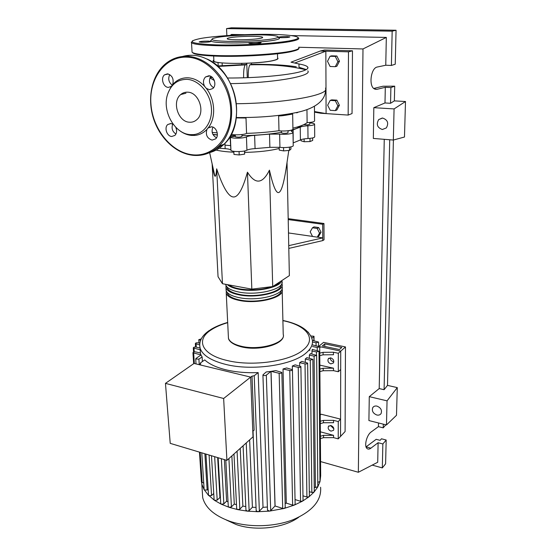 <?xml version="1.0" encoding="UTF-8"?>
<svg xmlns="http://www.w3.org/2000/svg" width="556" height="556" viewBox="0 0 556 556"><rect width="100%" height="100%" fill="white"/><g stroke="black" fill="none" stroke-linecap="round" stroke-linejoin="round"><path stroke-width="0.83" d="M324.787 343.879L341.801 347.451L339.424 349.55L322.348 345.936L324.787 343.879L324.801 346.457M319.665 346.666L340.738 351.135L345.471 346.93L323.571 342.357L318.935 346.242M319.721 347.667L320.659 346.875L340.738 351.135L340.543 436.411L345.095 431.546L345.471 346.93M302.144 125.35L296.57 128.471L291.775 130.021M290.434 130.382L288.001 130.973M281.426 132.293C269.75 134.309 256.608 135.435 241.999 135.678M235.32 135.692L230.608 135.601M217.375 134.844L212.879 134.371M241.957 134.552L242.027 136.324C240.498 137.242 238.295 137.395 235.431 136.783L235.355 136.574M288.001 130.757L288.036 132.536C287.66 133.134 286.027 133.384 283.129 133.294L281.433 132.717M309.817 122.438L309.838 124.224L307.628 124.891L303.764 124.655M279.209 148.48C269.875 150.815 258.394 152.115 244.765 152.386M233.861 152.219C226.674 151.878 220.746 151.162 216.075 150.078M215.096 149.842L214.637 149.717M225.006 145.151L230.74 145.623M229.836 136.922L235.341 136.248M279.015 192.397C281.746 191.097 284.415 181.11 287.028 162.435L289.363 275.63L272.718 286.555L251.833 289.134L247.455 172.179C255.26 184.724 262.592 184.043 269.445 170.143C273.114 186.489 276.304 193.912 279.015 192.397M312.555 236.474L310.178 231.81L312.465 227.786L317.17 228.44L319.561 233.138L317.24 237.148L312.555 236.474M317.17 228.44L318.671 227.543L313.973 226.89L312.465 227.786M318.671 227.543L321.055 232.227L319.561 233.138M321.055 232.227L318.734 236.23L317.24 237.148M288.8 248.414L322.765 240.595L322.751 237.892L317.309 237.106M312.528 236.418L288.481 232.95M288.745 245.655L322.751 237.892L322.675 224.263L288.21 219.585M288.189 218.668L323.953 223.505L322.675 224.263M322.765 240.595L324.037 239.796L323.953 223.505M272.718 286.555L269.445 170.143M251.833 289.134L222.463 283.727L218.049 276.714L212.156 164.083C213.226 171.165 214.116 175.147 214.831 176.037C215.582 177.072 216.194 174.674 216.666 168.836C222.824 187.031 228.294 196.393 233.068 196.928C237.85 197.693 242.645 189.443 247.455 172.179M212.281 164.548L212.156 164.083M222.463 283.727L216.666 168.836M289.433 147.173L289.495 150.391L290.927 149.091L290.885 146.888M279.181 147.229L279.251 150.113L283.63 150.905L289.495 150.391M283.553 147.569L283.63 150.905M239.066 151.573L239.205 154.95L244.633 154.116L244.709 150.933M244.515 150.975L244.633 154.116M233.826 151.343L233.958 154.436L239.205 154.95M312.674 137.93L312.694 140.439L310.012 141.558L304.153 141.738L301.039 140.793L301.018 139.667M304.118 138.924L304.153 141.738M309.977 138.374L310.012 141.558M293.179 142.871L293.137 129.84L291.302 131.174L292.991 132.335C293.943 133.648 284.936 134.858 279.626 134.107L269.521 134.128L269.882 147.326L279.939 147.326C285.214 148.132 294.173 146.867 293.22 145.464L292.991 132.613M293.373 142.809L300.414 139.952C301.839 139.222 304.375 138.75 308.01 138.527C312.444 138.215 314.682 137.603 314.71 136.693L314.599 124.287M293.137 129.84L300.226 127.143L300.414 139.952M308.01 138.527L307.864 125.795C304.208 126.004 301.658 126.455 300.226 127.143M255.065 148.605L254.613 135.372C250.784 135.615 248.059 136.116 246.44 136.873L246.933 150.189C248.546 149.383 251.256 148.855 255.065 148.605L269.882 147.326M254.613 135.372L269.521 134.128M216.882 148.007L218.195 148.139M219.161 148.23L225.166 148.674C228.453 148.897 230.365 149.383 230.886 150.141L230.948 150.287C231.407 152.031 244.167 151.955 246.933 150.189M212.976 134.552L217.361 135.004M230.921 150.224L230.038 136.588M230.337 136.943L230.365 137.005C230.816 138.639 243.646 138.534 246.44 136.873M307.864 125.795C312.319 125.489 314.564 124.905 314.599 124.057C314.223 123.488 312.632 123.105 309.824 122.918M281.982 288.953L282.156 289.474C285.318 297.21 258.109 304.479 239.421 300.462C231.796 298.885 227.411 296.494 226.25 293.304L226.271 290.983M228.996 284.929C231.268 286.653 234.792 287.966 239.566 288.877C251.368 290.705 262.356 289.94 272.523 286.583M226.028 288.689L226.118 290.566C227.279 293.742 231.671 296.105 239.295 297.675C258.012 301.658 285.256 294.437 282.087 286.743L282.066 285.68M281.843 283.477L282.024 284.012C285.193 291.65 257.914 298.829 239.177 294.882C231.539 293.325 227.14 290.976 225.979 287.827L226.014 285.513M225.694 284.318L225.847 285.075C227.008 288.203 231.407 290.538 239.059 292.081C257.81 295.994 285.131 288.856 281.961 281.273L281.941 280.502M281.822 280.578C280.453 287.487 255.607 292.678 238.934 289.266C233.43 288.21 229.545 286.66 227.279 284.609M227.001 286.972L227.147 287.709C228.259 290.732 232.477 292.991 239.81 294.478C256.782 298.037 281.829 292.074 280.968 285.006M227.272 292.491L227.411 293.193C228.523 296.258 232.735 298.544 240.046 300.059C256.928 303.659 281.843 297.682 281.1 290.531M272.899 286.444C276.45 285.061 278.834 283.49 280.05 281.746M330.994 431.15C328.561 430.059 327.713 428.461 328.443 426.362L330.98 425.548C333.412 426.64 334.267 428.231 333.544 430.337L330.994 431.15M330.472 425.465L333.864 428.815M330.841 363.881C328.255 362.776 327.401 361.073 328.29 358.78L330.827 357.911C333.412 359.009 334.267 360.705 333.391 363.005L330.841 363.881M330.299 357.849C330.354 359.788 331.341 361.073 333.252 361.713L333.808 361.782M298.808 517.184C284.22 528.082 255.711 531.501 236.112 524.51L226.118 519.916M320.59 487.251C321.709 500.407 312.528 511.228 293.04 519.721C274.184 527.074 248.608 527.7 229.795 521.278C214.414 515.683 205.386 507.816 202.711 497.683L202.266 490.885M320.666 475.818L319.978 481.684L317.733 487.021L314.084 492.046L309.046 496.758L302.547 501.123L294.395 505.056L284.206 508.434L269.451 511.124L257.789 511.715L247.267 511.138L237.711 509.623L229.058 507.294L228.273 506.412M199.458 364.75L200.772 363.819L200.257 363.395L200.549 362.846L204.719 359.906C209.285 364.138 216.381 367.447 226.028 369.83C235.814 372.145 246.523 373.062 258.172 372.589L263.023 507.336L259.36 511.172L257.789 511.715L256.17 510.658M267.387 507.03L263.023 507.336M270.967 371.387L266.324 375.154C264.851 375.814 263.718 375.738 262.918 374.918L266.15 371.992L270.967 371.387L275.011 505.981L270.696 510.596L269.451 511.124L267.492 510.067M275.088 505.967L271.05 371.38L279.154 373.278C280.766 373.465 281.663 373.18 281.857 372.423L285.235 507.378L284.206 508.434L282.705 508.406L275.011 505.981M271.05 371.38L275.748 370.595L281.857 372.423M286.305 503.124L283.025 368.975L289.759 370.532C291.344 370.72 292.241 370.442 292.435 369.705L295.132 504.118L294.395 505.056L292.63 505.119L286.305 503.124L285.138 503.5M283.025 368.975L286.639 367.961L292.435 369.705M292.4 369.615L292.331 366.015L295.173 364.847L300.893 366.557L303.048 500.31L302.547 501.123L300.574 501.29L295.041 499.559M299.698 365.876L299.642 362.672L301.859 361.386L307.635 363.096L309.365 496.091L309.046 496.758L306.912 497.036L302.978 495.827M305.313 362.164L305.265 359.023L306.905 357.647L312.868 359.371L310.283 360.135L305.265 359.023M309.358 358.189L309.324 355.117L310.401 353.644L316.656 355.409L314.098 356.16L309.324 355.117M311.826 353.957L312.27 349.383L318.984 351.225L316.454 351.955L311.798 350.954M223.651 398.492L226.911 460.368L253.022 436.821L250.659 377.107L194.037 363.436L165.459 383.369L223.651 398.492L250.659 377.107M226.911 460.368L170.219 443.354L165.459 383.369M258.172 372.589L254.224 375.724L252.014 376.148L254.12 430.115L252.799 431.289M252.014 376.148L250.659 377.225M249.63 439.879L252.41 507.239L249.13 510.61L247.267 511.138L245.954 510.109M240.213 448.372L242.868 506.085L239.831 509.136L237.711 509.623L236.675 508.657M231.866 455.899L234.278 504.042L231.407 506.877L229.058 507.294L221.302 504.209L220.739 503.423M224.381 459.603L226.619 501.178L223.846 503.868L221.302 504.209L214.477 500.344L214.109 499.684M217.66 457.588L219.933 497.509L217.194 500.122L214.477 500.344L208.507 495.139M220.419 497.822L219.933 497.509M228.03 501.797L226.619 501.178M236.481 504.667L234.278 504.042M245.794 506.558L242.868 506.085M201.001 354.943L192.946 352.754C193.147 352.024 194.044 351.739 195.636 351.899L200.299 352.984L201.001 354.985M199.256 364.701L198.909 359.127L195.719 358.981L196.004 358.439L201.015 354.978L202.113 356.896L202.398 361.546M256.038 507.413L252.41 507.239M323.578 437.676L333.565 437.635L333.558 435.32L323.564 435.355L323.578 437.676L320.395 438.573M320.374 436.252L323.564 435.355M323.474 420.392L323.488 422.741L333.544 422.699L333.544 420.343L323.474 420.392L320.263 421.267M333.544 420.343L338.25 421.545L338.229 438.879L333.565 437.635M320.346 431.817L333.558 435.32M323.182 370.741L333.489 370.657L333.489 368.183L323.168 368.267L323.182 370.741L319.902 371.554M319.881 369.08L323.168 368.267M323.488 422.741L320.284 423.623M319.853 365.139L333.489 368.183M311.881 338.208L313.987 336.276L310.929 335.963M323.078 352.33L323.092 354.832L333.475 354.742L333.468 352.233L323.078 352.33L319.763 353.123M333.468 352.233L338.333 353.268L338.312 371.742L333.489 370.657M323.092 354.832L319.783 355.631M309.998 350.148L308.712 350.447M299.642 362.672L305.022 363.881C306.571 364.062 307.44 363.798 307.635 363.096M292.331 366.015L298.245 367.363C299.816 367.551 300.699 367.28 300.893 366.557M312.868 359.496L314.265 491.525L314.084 492.046L311.84 492.449L309.31 491.678M308.49 332.523L307.948 331.939M200.563 340.39L198.77 339.695L201.258 338.882M203.732 483.136L201.425 481.85M199.66 344.88L195.358 343.615C195.559 342.92 196.435 342.642 197.978 342.795L199.799 343.205M200 349.773L193.286 347.931C193.488 347.215 194.371 346.937 195.941 347.09L200.049 348.035M316.656 355.534L317.81 486.646L315.412 487.549L314.216 487.195M312.382 340.39L318.532 342.058L316.058 342.76L312.486 342.01M312.354 344.845L319.714 346.798L317.219 347.507L312.528 346.513M318.984 351.343L319.992 481.468L317.775 482.393M319.714 346.909L320.673 476.012L319.95 476.777M208.132 489.127L207.166 490.017L204.226 489.961L201.828 484.144L201.272 479.578M213.74 493.513L211.558 495.556L208.708 495.653L204.149 489.614M198.909 359.127L202.113 356.896M338.333 353.268L340.738 351.135L340.696 369.531L338.312 371.742M320.221 415.096L321.125 414.206L340.585 419.141L340.543 436.411L338.229 438.879M340.585 419.141L338.25 421.545M213.865 60.375L213.9 61.056C214.991 64.44 260.069 64.023 273.524 60.437C276.749 59.652 278.104 58.887 277.583 58.151L277.479 53.737M210.029 77.506L212.58 77.632M227.501 78C255.315 78.208 287.994 75.289 300.72 71.654C306.314 70.084 308.663 68.569 307.753 67.116C306.891 65.893 303.965 64.85 298.961 63.982L291.01 62.196L320.284 51.027L325.844 51.187L326.094 113.598L314.487 111.541M277.569 57.852C278.764 58.672 277.513 59.541 273.809 60.451C258.019 64.628 206.074 64.204 213.851 60.09M248.254 77.632C248.129 71.071 248.664 66.803 249.873 64.837L251.472 64.35C269.862 64.169 284.797 64.976 296.285 66.762M214.352 80.509L209.876 77.875M298.961 63.982L299.017 67.269L306.314 69.569M307.795 70.869C312.868 76.207 271.217 83.226 230.594 83.608M330.097 66.484L327.498 61.292L330.069 56.253L335.289 56.413L337.902 61.653L335.289 66.678L330.097 66.484M335.289 56.413L336.866 56.003L331.668 55.843L330.069 56.253M336.866 56.003L339.473 61.223L337.902 61.653M339.473 61.223L336.866 66.233L335.289 66.678M330.201 110.276L327.644 105.195L330.174 100.407L335.296 100.706L337.86 105.828L335.296 110.609L330.201 110.276M335.296 100.706L336.853 100.156L331.744 99.858L330.174 100.407M336.853 100.156L339.41 105.258L337.86 105.828M339.41 105.258L336.846 110.025L335.296 110.609M212.183 132.425L217.257 132.856M231.331 134.274C234.604 135.358 244.814 134.754 246.565 133.377L245.995 118.025L236.349 117.914M246.565 133.377C258.213 133.009 269.021 132.113 278.987 130.702C284.095 131.577 293.95 130.382 292.929 129.027L292.664 114.237C293.714 113.521 283.838 116.065 278.632 115.919L278.987 130.702M292.915 128.137C300.087 126.414 304.827 124.572 307.114 122.619C311.985 122.362 314.467 121.778 314.571 120.874L314.439 106.335M306.961 109.615L307.114 122.619M297.585 112.639L296.619 112.576M320.284 51.027L324.433 50.019L352.469 50.798L348.487 51.833L325.844 51.187L295.021 62.911M348.487 51.833L348.16 115.078L320.673 113.236L314.494 112.159M246.767 63.28L247.281 77.673M246.642 63.287L246.683 64.427L245.182 64.92C244.001 66.935 243.479 71.224 243.625 77.791M241.839 65.01L241.777 63.433M217.417 65.962L246.683 64.427M352.469 50.798L352.045 113.549L348.16 115.078M222.247 66.06L222.108 62.96M251.319 63.071L251.381 64.823M260.243 38.364C252.584 39.997 227.911 40.338 227.272 38.844C226.938 38.482 227.828 38.1 229.934 37.718C238.003 36.119 261.841 35.806 262.62 37.308C262.918 37.641 262.126 37.996 260.243 38.364M277.91 37.377C280.731 38.162 279.772 39.052 275.025 40.053C266.797 41.742 246.857 43.083 231.074 42.965C214.338 42.666 207.951 41.589 211.905 39.733M217.09 37.44C229.906 35.035 264.1 33.999 274.601 35.716C279.564 36.508 279.314 37.488 273.837 38.656C265.893 40.254 246.732 41.533 231.553 41.436C215.457 41.158 209.292 40.143 213.073 38.385L217.09 37.44M286.903 36.564L289.898 36.898C289.21 37.405 286.34 37.669 281.287 37.683L278.334 37.349C279.015 36.842 281.878 36.585 286.903 36.564M260.291 43.048C257.65 43.632 249.185 43.736 248.928 43.187L249.776 42.791C254.766 42.18 258.547 42.138 261.111 42.659L260.291 43.048M201.738 42.298L199.152 41.985C199.938 41.422 202.996 41.123 208.326 41.102L210.946 41.415C210.161 41.978 207.096 42.277 201.738 42.298M178.837 130C182.778 133.183 186.99 134.99 191.479 135.428L194.802 135.428C199.472 134.983 203.517 132.967 206.929 129.381C205.4 134.83 207.124 138.409 212.114 140.112L215.672 138.84C219.453 135.546 216.423 126.893 211.426 126.768L208.389 127.637C216.096 117.907 215.269 99.656 206.311 88.376L209.508 89.704L212.858 88.501C217.055 85.144 214.053 75.727 208.785 75.79L205.532 76.943C203.142 79.529 202.843 82.663 204.622 86.347C199.673 81.044 194.134 78.194 188.004 77.798C181.902 77.618 176.787 79.89 172.659 84.616C174.063 78.98 172.325 75.387 167.439 73.844L164.576 74.81C160.371 77.882 163.262 87.403 168.371 87.382L171.269 86.423L172.659 84.616M171.269 86.423L168.086 92.887M190.221 134.615C174.702 133.857 161.893 111.263 167.544 94.478C170.998 84.47 177.44 79.425 186.858 79.334C198.471 79.8 209.8 92.498 211.301 106.856C212.934 121.215 204.587 133.753 193.405 134.615L190.221 134.615M189.464 122.223C192.265 122.41 194.725 121.549 196.852 119.63C205.644 112.458 198.909 92.164 187.636 92.178C185.023 92.053 182.709 92.845 180.7 94.562C171.644 101.651 178.17 121.979 189.464 122.223M173.257 124.356L170.845 123.488L167.773 124.516C163.964 127.553 166.883 136.331 171.734 136.484L174.89 135.414C176.85 133.259 177.128 130.528 175.724 127.234M172.235 85.186C168.683 82.26 167.849 78.723 169.74 74.573M213.58 87.709C209.341 84.741 208.403 80.94 210.745 76.297M216.486 137.798C212.281 135.268 211.099 131.709 212.934 127.136M175.918 134.052C172.325 131.515 171.269 128.179 172.749 124.057M208.389 127.637L206.929 129.381M204.622 86.347L206.311 88.376M382.361 129.506C377.267 127.713 376.044 124.405 378.685 119.589L382.584 118.046C387.671 119.797 388.929 123.084 386.357 127.908L382.361 129.506M376.822 415.012C372.993 413.379 371.637 410.905 372.777 407.583C373.708 406.227 375.112 405.741 376.996 406.123C380.832 407.729 382.194 410.196 381.096 413.532C380.158 414.915 378.733 415.408 376.822 415.012M370.887 448.178L366.057 446.892L376.176 439.316L380.13 440.345L381.451 438.788L386.177 440.011L382.855 443.966L378.108 442.722L370.887 448.178C369.358 449.297 368.065 449.408 367.023 448.518C363.909 446.134 366.71 434.917 371.158 431.97L378.427 426.64L383.223 427.849L385.864 424.805M373.722 88.446L382.994 86.229L394.711 86.166L394.357 100.879L405.498 101.512L404.476 137.019L393.328 140.049L373.34 138.444L373.82 107.676L384.995 102.957L390.541 103.284L394.357 100.879M393.412 140.022L387.497 385.391L397.283 387.608L396.491 415.29L386.469 424.958L368.906 420.558L369.281 396.657L379.206 388.575L384.085 389.693L387.497 385.391M382.855 443.966L382.32 467.909L372.207 465.108M386.177 440.011L385.607 463.815L382.32 467.909M383.306 424.165L383.223 427.849M378.504 422.963L378.427 426.64M378.108 442.722L377.712 462.265L358.349 472.273L320.562 461.57M394.711 86.166L390.896 87.577L385.308 87.299L376.933 89.328L374.264 88.856C368.482 85.826 370.97 67.762 377.309 67.012L385.76 65.24L391.396 65.441L395.24 64.225L396.06 30.246L392.168 31.164L391.396 65.441M390.896 87.577L390.541 103.284M385.308 87.299L384.995 102.957M226.855 35.598L226.549 28.606L392.168 31.164M230.212 35.375L231.47 34.437L244.341 34.687M291.247 35.591L386.323 37.419L385.76 65.24M396.06 30.246L231.442 27.8L226.549 28.606M386.469 424.958L387.052 400.848L369.281 396.657M387.052 400.848L397.283 387.608M393.328 140.049L394.079 108.92L373.82 107.676M394.079 108.92L405.498 101.512M389.721 139.758L384.085 389.693M218.195 66.393L218.008 62.474M384.259 139.32L379.206 388.575M298.739 47.253L362.992 48.956L358.349 472.273M386.323 37.419L362.992 48.956M279.939 147.326L279.626 134.107M224.923 143.33L225.166 148.674M187.706 134.225L187.733 134.74M282.198 291.163L283.226 334.295C286.347 342.899 259.728 350.822 241.401 346.291C233.93 344.505 229.614 341.836 228.453 338.291L228.356 336.199M282.9 320.464C299.837 324.002 309.636 330.472 312.298 339.89C313.153 344.352 311.068 348.723 306.043 353.004C292.449 365.229 252.32 371.165 225.75 364.416C211.009 360.656 202.453 355.235 200.09 348.16L199.667 344.817M282.9 320.652C306.231 325.281 317.316 338.632 303.381 349.766C290.406 361.268 252.431 366.835 227.23 360.51C201.335 354.672 195.364 339.709 211.238 329.833C215.617 326.97 221.107 324.579 227.689 322.668M249.13 510.61L246.225 442.951M239.831 509.136L237.078 451.194M231.407 506.877L228.912 458.561M223.846 503.868L221.351 458.693M217.194 500.122L214.658 456.684M313.855 340.696L313.813 336.644M306.912 497.036L305.022 363.881M282.705 508.406L279.154 373.278M300.574 501.29L298.245 367.363M292.63 505.119L289.759 370.532M311.84 492.449L310.283 360.135M202.134 482.622L200.16 452.334M194.357 363.52L193.683 353.227M196.275 347.166L196.08 344.067M194.239 351.872L194.009 348.39M315.412 487.549L314.098 356.16M316.086 345.637L316.058 342.76M316.482 355.145L316.454 351.955M317.24 350.454L317.219 347.507M207.166 490.017L204.879 453.752M211.558 495.556L209.084 455.017M270.696 510.596L266.324 375.154M259.36 511.172L254.224 375.724M236.425 103.722C285.666 103.312 331.056 94.749 325.434 88.154M216.437 56.142C201.682 55.558 193.717 54.37 192.55 52.57M298.746 47.462C299.559 48.525 297.453 49.644 292.442 50.818C279.168 54.064 241.109 56.462 216.131 55.524C202.03 54.981 194.009 53.883 192.07 52.222L192.008 51.138M298.009 37.502L298.6 38.065C299.42 39.031 297.307 40.053 292.268 41.137C278.945 44.126 240.72 46.433 215.652 45.661C201.501 45.217 193.46 44.244 191.521 42.742L191.257 42.131M215.992 44.883C190.513 43.722 185.516 41.561 200.987 38.406C216.374 35.723 248.004 33.958 271.3 34.402C294.868 34.771 306.002 37.509 291.671 40.428C278.486 43.361 240.755 45.627 215.992 44.883M297.349 49.672L291.865 51.493C278.744 54.717 241.193 57.087 216.534 56.142M209.494 152.643C214.936 151.19 219.787 148.382 224.054 144.212L219.12 145.985C211.551 153.136 202.787 156.236 192.835 155.284C175.606 153.449 159.273 137.749 153.192 117.587C147.083 97.467 151.976 74.664 165.945 63.44C172.117 58.512 179.178 56.142 187.122 56.323C203.913 56.83 221.198 71.467 228.196 91.511C235.237 111.547 231.171 134.128 219.12 145.985C211.662 153.115 202.982 156.229 193.078 155.332M192.647 154.797C213.518 157.216 231.97 136.713 230.726 109.768C229.802 82.844 208.535 57.567 186.76 57.143C164.951 56.316 148.793 78.952 150.947 104.285C152.803 129.617 171.776 152.754 192.647 154.797M207.082 59.033C236.919 71.849 246.822 124.259 224.054 144.212C236.071 132.425 240.164 110.019 233.2 90.148C226.278 70.264 209.119 55.767 192.411 55.273C187.539 55.127 182.931 56.01 178.58 57.921M222.81 144.657L213.156 150.69M182.597 57.268L188.296 56.093M192.876 155.312L186.74 154.088M375.008 89.231L376.933 89.328M290.593 114.307L290.579 113.681M235.362 136.706L235.278 134.802M281.433 132.835L281.392 130.938M286.952 162.915L288.8 150.454M214.831 176.037L209.64 152.622M296.626 112.875L296.619 112.479M230.302 136.866L230.886 150.141M230.365 137.005L230.948 150.287M283.226 334.295C286.09 343.803 259.777 351.413 241.603 346.909C231.157 344.24 228.683 340.182 228.453 338.291L226.25 293.304M227.147 287.709L227.119 287.098M227.411 293.193L227.383 292.616M225.812 284.338L225.847 285.075M225.979 287.827L226.118 290.566M328.978 425.813L328.443 426.362M329.048 358.12L328.29 358.78M227.682 322.445C220.829 324.37 215.019 326.845 210.258 329.868M245.96 510.311L243.09 445.78M236.682 508.858L233.993 453.981M228.287 506.613L225.805 460.034M218.14 457.734L220.746 503.625M211.475 455.732L214.123 499.886M209.515 330.354C201.8 335.553 198.659 341.488 200.09 348.16L200.417 353.394M314.036 340.738L313.994 336.38M198.978 343.024L198.77 339.695M201.432 482.031L199.472 452.132M193.669 363.7L192.946 352.754M195.573 347.034L195.358 343.615M193.557 352.059L193.286 347.931M318.56 346.159L318.532 342.169M195.719 358.981L196.032 363.923M201.772 452.82L204.163 489.801M200.257 363.395L200.306 364.152M205.935 454.071L208.521 495.333M267.499 510.262L262.918 374.918M256.177 510.86L253.029 431.088M201.828 484.144L202.711 497.683M213.65 55.989L213.9 61.056M307.767 68.332L307.753 67.116M325.545 89.676C325.774 102.45 311.151 109.706 295.896 112.639C278.612 116.093 258.776 117.719 236.397 117.531M245.182 64.92L217.924 66.421M305.876 69.806C290.204 65.914 271.536 64.26 249.873 64.837M298.906 48.024C301.011 52.862 250.346 57.372 216.353 56.1C202.259 55.614 194.162 54.328 192.07 52.222L191.521 42.742L192.536 40.706M192.202 55.315C187.497 55.211 183.021 56.059 178.775 57.873M171.123 123.515L167.773 124.516M185.947 93.213L180.7 94.562M211.669 126.796L207.84 128.04M209.751 75.936L205.532 76.943M168.329 73.976L164.576 74.81M193.405 134.615L194.802 135.428M378.685 119.589L382.264 118.039M372.777 407.583L373.618 406.672"/></g></svg>
